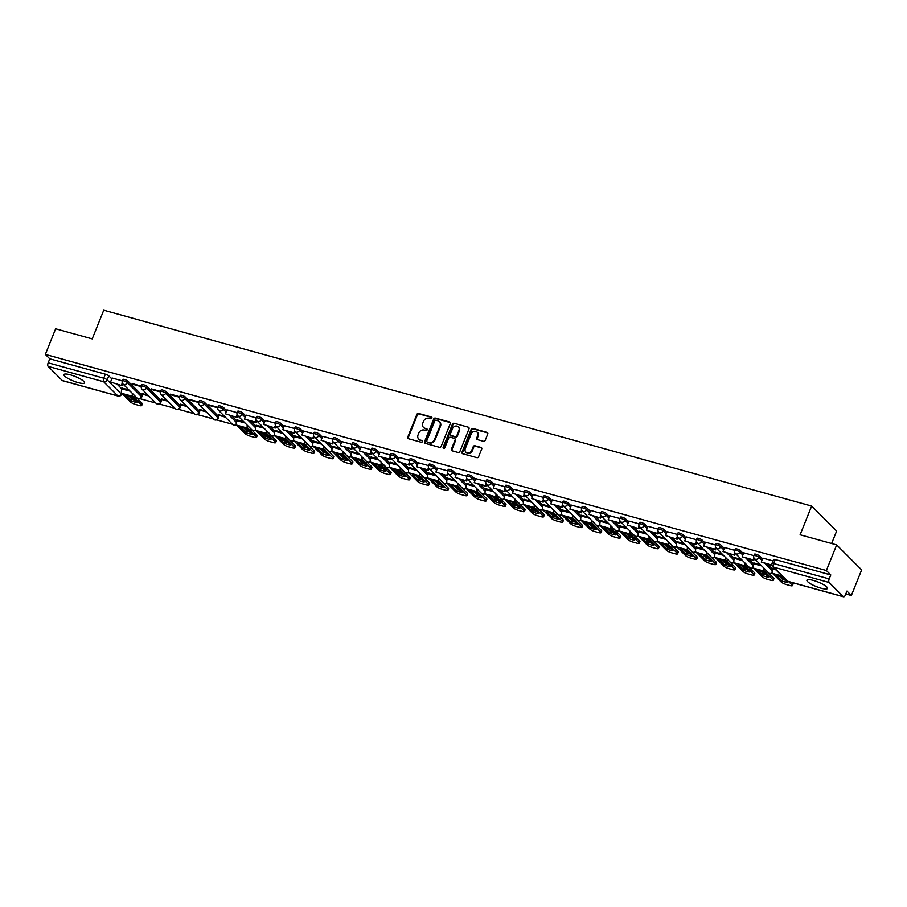 <?xml version="1.0" encoding="UTF-8"?>
<svg xmlns="http://www.w3.org/2000/svg" width="907" height="907" viewBox="0 0 907 907"><rect width="100%" height="100%" fill="white"/><g stroke="black" fill="none" stroke-linecap="round" stroke-linejoin="round"><path stroke-width="1.36" d="M431.879 418.104A0.975 0.85 -45 0 0 431.392 416.982L418.592 413.445A1.395 1.213 -45 0 0 416.88 414.374L407.742 437.129A1.395 1.213 -45 0 0 408.433 438.716L421.233 442.265A0.975 0.85 -45 0 0 421.936 440.496L420.281 440.031A4.467 3.877 -45 0 1 418.751 439.147A4.467 3.877 -45 0 1 418.059 434.918L418.819 433.024A4.467 3.877 -45 0 1 424.295 430.054L425.95 430.508A0.975 0.85 -45 0 0 426.664 428.739L425.009 428.285A4.467 3.877 -45 0 1 423.478 427.39A4.467 3.877 -45 0 1 422.775 423.172L423.546 421.279A4.467 3.877 -45 0 1 429.022 418.297L430.678 418.762A0.975 0.85 -45 0 0 431.879 418.104M431.392 416.982L431.891 417.492A0.975 0.85 -45 0 0 431.891 417.492L419.091 413.943A1.395 1.213 -45 0 0 417.379 414.873L408.241 437.627A1.395 1.213 -45 0 0 408.252 438.648M421.936 440.496L422.435 440.995A0.975 0.85 -45 0 0 422.435 440.995L420.281 440.031M427.186 429.249A0.975 0.85 -45 0 0 427.163 429.238L425.009 428.285M813.307 580.412A11.088 2.438 -158.1 0 0 806.913 580.174A11.088 2.438 -158.1 0 0 821.107 588.212A11.088 2.438 -158.1 0 0 827.501 588.45A11.088 2.438 -158.1 0 0 813.307 580.412M70.315 374.829A11.088 2.438 -158.1 0 0 63.921 374.591A11.088 2.438 -158.1 0 0 78.115 382.618A11.088 2.438 -158.1 0 0 84.51 382.856A11.088 2.438 -158.1 0 0 70.315 374.829M483.476 441.301A1.395 1.213 -45 0 0 485.188 440.371L487.751 433.988A1.395 1.213 -45 0 0 487.059 432.39L472.842 428.455A1.395 1.213 -45 0 0 471.13 429.385L461.992 452.14A1.395 1.213 -45 0 0 462.683 453.727L476.901 457.661A1.395 1.213 -45 0 0 478.613 456.731L481.708 449.022A1.395 1.213 -45 0 0 481.005 447.423L474.928 445.745A1.395 1.213 -45 0 0 473.216 446.675L471.674 450.496A3.73 3.243 -45 0 1 465.234 448.716L471.255 433.739A3.73 3.243 -45 0 1 477.694 435.519L476.697 438.024A1.395 1.213 -45 0 0 477.388 439.612L483.476 441.301M45.35 354.399L55.644 328.776L92.208 338.889L103.749 310.183L811.652 506.061L800.11 534.779L836.673 544.892L826.368 570.514L45.35 354.399L49.772 358.821L48.162 362.811L103.749 378.185A2.846 0.624 21.9 0 1 107.196 379.874L121.334 394.023A2.846 0.624 21.9 0 1 121.515 394.398L121.923 393.4M450.303 423.626A1.395 1.213 -45 0 0 449.6 422.027L435.394 418.093A1.395 1.213 -45 0 0 433.682 419.023L424.533 441.777A1.395 1.213 -45 0 0 425.236 443.364L439.442 447.298A1.395 1.213 -45 0 0 441.153 446.369L450.303 423.626M454.124 423.274L468.329 427.208A1.395 1.213 -45 0 1 469.021 428.807L459.883 451.55A1.395 1.213 -45 0 1 458.171 452.48L452.083 450.802A1.395 1.213 -45 0 1 451.391 449.203L455.099 439.974A1.395 1.213 -45 0 0 454.407 438.376L450.371 437.265A1.395 1.213 -45 0 0 448.659 438.194L444.793 447.797A0.975 0.85 -45 0 1 443.115 447.332L452.412 424.204A1.395 1.213 -45 0 1 454.124 423.274L468.329 427.208M836.673 544.892L861.65 569.891L851.356 595.502L845.766 593.96M140.109 398.706L155.879 403.071M159.247 404L175.028 408.365M178.384 409.295L194.166 413.66M197.522 414.59L213.304 418.955M216.66 419.884L232.441 424.249M235.809 425.179L237.124 425.542M254.946 430.474L256.262 430.848M274.084 435.779L275.399 436.142M293.222 441.074L294.537 441.437M312.359 446.369L313.675 446.732M331.497 451.663L332.812 452.026M350.635 456.958L351.961 457.321M369.773 462.253L371.099 462.615M388.922 467.547L390.237 467.91M408.059 472.842L409.374 473.205M427.197 478.136L428.512 478.511M446.335 483.442L447.65 483.805M465.472 488.737L466.788 489.1M484.61 494.032L485.925 494.394M503.748 499.326L505.063 499.689M522.885 504.621L524.212 504.984M542.035 509.915L543.35 510.278M561.172 515.21L562.487 515.573M580.31 520.505L581.625 520.879M599.448 525.799L600.763 526.173M618.585 531.105L619.9 531.468M637.723 536.4L639.038 536.763M656.861 541.694L658.176 542.057M675.998 546.989L677.325 547.352M695.136 552.284L696.463 552.646M714.285 557.578L715.6 557.941M733.423 562.873L734.738 563.236M752.561 568.167L753.876 568.542M771.698 573.462L773.013 573.836M831.628 543.497L836.628 531.06L811.652 506.061M826.368 570.514L830.789 574.936L829.191 578.927A2.846 1.27 105.5 0 0 829.157 582.498L843.295 596.647A2.846 1.27 105.5 0 0 843.567 596.817A2.846 1.27 105.5 0 0 845.324 595.071L846.934 591.081L851.356 595.502M49.772 358.821L105.348 374.194A2.846 0.624 21.9 0 1 108.806 375.883L111.81 378.888M117.275 384.353L121.901 388.99M62.866 380.702A2.846 1.27 -74.5 0 1 62.549 380.702A2.846 1.27 -74.5 0 1 62.266 380.532L48.128 366.383A2.846 1.27 -74.5 0 1 48.162 362.811M147.081 386.473L146.515 387.89L160.652 402.039A2.846 0.624 21.9 0 1 160.834 402.413L161.401 400.996A2.846 0.624 -158.1 0 0 161.219 400.622L147.081 386.473A2.846 0.624 -158.1 0 0 144.236 384.976A2.846 0.624 -158.1 0 0 141.991 384.727L141.413 386.144L132.184 383.582M148.011 395.191L142.172 393.581M166.219 391.767L165.652 393.185L179.79 407.334A2.846 0.624 21.9 0 1 179.971 407.708L180.538 406.302A2.846 0.624 -158.1 0 0 180.357 405.917L166.219 391.767A2.846 0.624 -158.1 0 0 163.373 390.271A2.846 0.624 -158.1 0 0 161.129 390.021L160.562 391.439L151.322 388.876M167.16 400.486L161.31 398.876M179.699 396.722L170.459 394.171M186.298 405.78L180.448 404.171M204.494 402.357L203.928 403.774L218.065 417.923A2.846 0.624 21.9 0 1 218.247 418.308L218.825 416.891A2.846 0.624 -158.1 0 0 218.632 416.506L204.494 402.357A2.846 0.624 -158.1 0 0 201.649 400.871A2.846 0.624 -158.1 0 0 199.404 400.622L198.837 402.039L189.597 399.465M205.435 411.086L199.585 409.465M217.975 407.322L208.735 404.76M224.573 416.381L218.723 414.76M245.786 415.962L242.77 412.946A2.846 0.624 -158.1 0 0 239.924 411.461A2.846 0.624 -158.1 0 0 237.679 411.211L237.112 412.628L226.977 409.839M243.711 421.676L237.067 419.941M256.262 417.912L246.069 415.089L244.527 419.102L255.445 422.118L256.262 420.077M262.849 426.97L256.205 425.236M284.061 426.551L281.057 423.546A2.846 0.624 -158.1 0 0 278.2 422.05A2.846 0.624 -158.1 0 0 275.955 421.8L275.388 423.218L265.252 420.44M281.986 432.265L275.343 430.53M303.199 431.845L300.194 428.841A2.846 0.624 -158.1 0 0 297.349 427.344A2.846 0.624 -158.1 0 0 295.104 427.095L294.526 428.512L284.345 425.678L282.803 429.691L293.721 432.707L294.548 430.666M301.124 437.559L294.492 435.836M313.675 433.795L303.539 431.029M320.262 442.854L313.629 441.131M341.486 442.446L338.47 439.43A2.846 0.624 -158.1 0 0 335.624 437.934A2.846 0.624 -158.1 0 0 333.379 437.684L332.812 439.101L322.677 436.324M339.411 448.149L332.767 446.425M360.623 447.741L357.607 444.725A2.846 0.624 -158.1 0 0 354.762 443.228A2.846 0.624 -158.1 0 0 352.517 442.99L351.95 444.396L341.769 441.573L340.216 445.575L351.145 448.602L351.961 446.561M358.548 453.443L351.905 451.72M379.761 453.035L376.745 450.019A2.846 0.624 -158.1 0 0 373.899 448.534A2.846 0.624 -158.1 0 0 371.655 448.285L371.088 449.702L360.952 446.913M377.686 458.749L371.042 457.015M398.899 458.33L395.883 455.314A2.846 0.624 -158.1 0 0 393.037 453.829A2.846 0.624 -158.1 0 0 390.792 453.579L390.225 454.997L380.044 452.162L378.502 456.176L389.42 459.191L390.237 457.151M396.824 464.044L390.18 462.309M409.374 460.28L399.227 457.502M415.962 469.338L409.318 467.604M437.174 468.919L434.17 465.903A2.846 0.624 -158.1 0 0 431.313 464.418A2.846 0.624 -158.1 0 0 429.068 464.169L428.501 465.586L418.32 462.751L416.778 466.765L427.696 469.781L428.512 467.74M435.099 474.633L428.455 472.898M447.65 470.869L437.503 468.103M454.237 479.928L447.605 478.193M475.449 479.508L472.445 476.504A2.846 0.624 -158.1 0 0 469.599 475.007A2.846 0.624 -158.1 0 0 467.354 474.758L466.776 476.175L456.652 473.397M473.375 485.222L466.742 483.499M494.598 484.814L491.583 481.798A2.846 0.624 -158.1 0 0 488.737 480.302A2.846 0.624 -158.1 0 0 486.492 480.052L485.925 481.47L475.733 478.647L474.191 482.649L485.109 485.676L485.937 483.624M492.524 490.517L485.88 488.794M513.736 490.109L510.72 487.093A2.846 0.624 -158.1 0 0 507.875 485.596A2.846 0.624 -158.1 0 0 505.63 485.347L505.063 486.764L494.927 483.987M511.661 495.812L505.018 494.088M532.874 495.403L529.858 492.388A2.846 0.624 -158.1 0 0 527.012 490.891A2.846 0.624 -158.1 0 0 524.768 490.653L524.201 492.059L514.065 489.281M530.799 501.106L524.155 499.383M552.012 500.698L548.996 497.682A2.846 0.624 -158.1 0 0 546.15 496.197A2.846 0.624 -158.1 0 0 543.905 495.948L543.338 497.365L533.203 494.576M549.937 506.412L543.293 504.677M562.487 502.648L552.295 499.825L550.753 503.839L561.671 506.854L562.487 504.814M569.074 511.707L562.431 509.972M581.625 507.943L571.433 505.12L569.891 509.133L580.809 512.149L581.625 510.108M588.212 517.001L581.568 515.267M609.425 516.582L606.42 513.566A2.846 0.624 -158.1 0 0 603.574 512.081A2.846 0.624 -158.1 0 0 601.33 511.831L600.751 513.249L590.616 510.471M607.35 522.296L600.717 520.561M628.562 521.876L625.558 518.872A2.846 0.624 -158.1 0 0 622.712 517.375A2.846 0.624 -158.1 0 0 620.467 517.126L619.889 518.543L609.708 515.709L608.166 519.722L619.084 522.738L619.912 520.697M626.488 527.591L619.855 525.856M647.711 527.171L644.696 524.167A2.846 0.624 -158.1 0 0 641.85 522.67A2.846 0.624 -158.1 0 0 639.605 522.421L639.038 523.838L628.902 521.06M645.637 532.885L638.993 531.162M666.849 532.477L663.833 529.461A2.846 0.624 -158.1 0 0 660.988 527.965A2.846 0.624 -158.1 0 0 658.743 527.715L658.176 529.132L647.983 526.309L646.442 530.312L657.36 533.339L658.187 531.287M664.774 538.18L658.131 536.456M677.314 534.416L667.178 531.649M683.912 543.474L677.268 541.751M705.124 543.066L702.109 540.05A2.846 0.624 -158.1 0 0 699.263 538.565A2.846 0.624 -158.1 0 0 697.018 538.316L696.451 539.722L686.316 536.944M703.05 548.769L696.406 547.046M715.589 545.016L705.408 542.193L703.866 546.195L714.784 549.223L715.6 547.182M722.187 554.075L715.544 552.34M743.4 553.655L740.395 550.64A2.846 0.624 -158.1 0 0 737.538 549.154A2.846 0.624 -158.1 0 0 735.294 548.905L734.727 550.322L724.591 547.533M741.325 559.37L734.681 557.635M762.538 558.95L759.533 555.934A2.846 0.624 -158.1 0 0 756.687 554.449A2.846 0.624 -158.1 0 0 754.443 554.2L753.864 555.617L743.683 552.782L742.141 556.796L753.059 559.812L753.887 557.771M760.463 564.664L753.83 562.93M773.013 560.9L762.878 558.134M774.623 568.576L772.968 568.224M768.002 564.415L772.628 569.052M748.865 559.12L753.49 563.757M721.246 545.345L720.68 546.762A2.846 0.624 21.9 0 0 717.834 545.277A2.846 0.624 21.9 0 0 715.589 545.028L716.156 543.61A2.846 0.624 -158.1 0 1 718.401 543.86A2.846 0.624 -158.1 0 1 721.246 545.345L724.262 548.361M729.727 553.826L734.353 558.463M710.589 548.531L715.215 553.168M682.971 534.756L682.404 536.173A2.846 0.624 21.9 0 0 679.558 534.677A2.846 0.624 21.9 0 0 677.314 534.427L677.88 533.01A2.846 0.624 -158.1 0 1 680.125 533.259A2.846 0.624 -158.1 0 1 682.971 534.756L685.987 537.772M691.451 543.236L696.077 547.873M672.302 537.942L676.939 542.567M653.165 532.647L657.802 537.273M634.027 527.352L638.664 531.978M614.889 522.047L619.515 526.684M587.283 508.271L586.704 509.689A2.846 0.624 21.9 0 0 583.859 508.203A2.846 0.624 21.9 0 0 581.614 507.954L582.181 506.537A2.846 0.624 -158.1 0 1 584.425 506.786A2.846 0.624 -158.1 0 1 587.283 508.271L590.287 511.287M595.752 516.752L600.377 521.389M568.145 502.977L567.567 504.394A2.846 0.624 21.9 0 0 564.721 502.909A2.846 0.624 21.9 0 0 562.476 502.659L563.043 501.242A2.846 0.624 -158.1 0 1 565.288 501.492A2.846 0.624 -158.1 0 1 568.145 502.977L571.149 505.993M576.614 511.457L581.24 516.094M557.476 506.163L562.102 510.8M538.339 500.868L542.964 505.505M519.189 495.573L523.827 500.211M500.052 490.279L504.689 494.905M480.914 484.984L485.551 489.61M453.307 471.209L452.74 472.615A2.846 0.624 21.9 0 0 449.883 471.13A2.846 0.624 21.9 0 0 447.639 470.88L448.217 469.463A2.846 0.624 -158.1 0 1 450.462 469.713A2.846 0.624 -158.1 0 1 453.307 471.209L456.312 474.214M461.776 479.69L466.413 484.315M442.639 474.384L447.264 479.021M415.032 460.609L414.454 462.026A2.846 0.624 21.9 0 0 411.608 460.541A2.846 0.624 21.9 0 0 409.363 460.291L409.93 458.874A2.846 0.624 -158.1 0 1 412.175 459.123A2.846 0.624 -158.1 0 1 415.032 460.609L418.036 463.624M423.501 469.089L428.127 473.726M404.363 463.794L408.989 468.431M385.226 458.5L389.851 463.137M366.088 453.205L370.714 457.842M346.939 447.911L351.576 452.548M319.332 434.136L318.765 435.553A2.846 0.624 21.9 0 0 315.919 434.056A2.846 0.624 21.9 0 0 313.675 433.807L314.241 432.39A2.846 0.624 -158.1 0 1 316.486 432.639A2.846 0.624 -158.1 0 1 319.332 434.136L322.348 437.151M327.801 442.616L332.438 447.242M308.663 437.321L313.3 441.947M289.526 432.015L294.151 436.652M261.919 418.24L261.341 419.658A2.846 0.624 21.9 0 0 258.495 418.172A2.846 0.624 21.9 0 0 256.25 417.923L256.817 416.506A2.846 0.624 -158.1 0 1 259.062 416.755A2.846 0.624 -158.1 0 1 261.919 418.24L264.923 421.256M270.388 426.721L275.014 431.358M251.25 421.426L255.876 426.063M223.632 407.651L223.065 409.068A2.846 0.624 21.9 0 0 220.22 407.583A2.846 0.624 21.9 0 0 217.975 407.334L218.542 405.917A2.846 0.624 -158.1 0 1 220.786 406.166A2.846 0.624 -158.1 0 1 223.632 407.651L226.648 410.667M232.113 416.132L236.738 420.769M185.357 397.062L184.79 398.479A2.846 0.624 21.9 0 0 181.944 396.983A2.846 0.624 21.9 0 0 179.699 396.733L180.266 395.327A2.846 0.624 -158.1 0 1 182.511 395.565A2.846 0.624 -158.1 0 1 185.357 397.062L199.495 411.211L198.928 412.628A2.846 0.624 21.9 0 1 199.109 413.014L199.676 411.597A2.846 0.624 -158.1 0 0 199.495 411.211M122.853 383.876L122.116 385.702L110.552 382.028L112.094 378.015L122.286 380.838L122.842 379.432A2.846 0.624 -158.1 0 1 125.087 379.682A2.846 0.624 -158.1 0 1 127.944 381.178L142.082 395.327L141.515 396.744A2.846 0.624 21.9 0 1 141.696 397.119L142.263 395.701A2.846 0.624 -158.1 0 0 142.082 395.327M128.873 389.897L122.23 388.173M141.98 394.069L148.759 395.94M161.117 399.363L167.908 401.234M180.255 404.658L187.046 406.54M199.393 409.953L206.184 411.835M218.53 415.247L225.321 417.129M830.789 574.936L775.213 559.551A2.846 0.624 -158.1 0 0 773.58 559.494L771.97 563.485A2.846 0.624 21.9 0 1 773.614 563.542L829.191 578.927M131.98 384.069L141.265 386.631M151.118 389.364L160.414 391.926M170.267 394.658L179.552 397.232M189.404 399.953L198.69 402.527M208.542 405.248L217.827 407.821M423.739 427.628A4.467 3.877 -45 0 0 423.977 427.9A4.467 3.877 -45 0 0 425.508 428.784M419.011 439.385A4.467 3.877 -45 0 0 419.249 439.646A4.467 3.877 -45 0 0 420.78 440.53M450.291 422.594A1.395 1.213 -45 0 0 450.099 422.526L435.893 418.592A1.395 1.213 -45 0 0 434.181 419.522L425.032 442.276A1.395 1.213 -45 0 0 425.043 443.296M436.006 420.236A0.975 0.85 -45 0 0 434.804 420.882L426.778 440.847A0.975 0.85 -45 0 0 427.265 441.97L429.011 442.446A4.467 3.877 -45 0 0 434.498 439.476L439.986 425.825A4.467 3.877 -45 0 0 439.283 421.596A4.467 3.877 -45 0 0 437.752 420.712L436.006 420.236M439.521 421.868A4.467 3.877 -45 0 1 439.782 422.095A4.467 3.877 -45 0 1 440.485 426.324L434.997 439.974A4.467 3.877 -45 0 1 429.51 442.945L427.764 442.469M455.087 438.954A1.395 1.213 -45 0 1 455.597 440.473L451.89 449.702A1.395 1.213 -45 0 0 451.901 450.734M454.622 423.773A1.395 1.213 -45 0 0 452.91 424.703L443.614 447.831A0.975 0.85 -45 0 0 443.58 448.443M458.953 430.406A3.73 3.243 -45 0 0 452.502 428.626L450.382 433.897A1.395 1.213 -45 0 0 451.085 435.496L455.11 436.607A1.395 1.213 -45 0 0 456.822 435.677L458.953 430.406L459.452 430.904A3.73 3.243 -45 0 0 458.602 427.14M450.892 435.428A1.395 1.213 -45 0 0 451.584 435.995L451.085 435.496M459.452 430.904L457.332 436.176A1.395 1.213 -45 0 1 455.609 437.117L451.584 435.995M477.354 432.254A3.73 3.243 -45 0 1 478.204 436.029L477.195 438.523A1.395 1.213 -45 0 0 477.207 439.544M466.085 452.48A3.73 3.243 -45 0 0 472.184 450.994L471.674 450.496M481.696 448.001A1.395 1.213 -45 0 0 481.515 447.933L475.427 446.244A1.395 1.213 -45 0 0 473.715 447.174L472.184 450.994M487.739 432.956A1.395 1.213 -45 0 0 487.558 432.888L473.341 428.954A1.395 1.213 -45 0 0 471.629 429.884L462.491 452.638A1.395 1.213 -45 0 0 462.502 453.659M128.204 395.735A8.821 1.939 -158.1 0 0 125.597 395.18L131.402 400.985A8.821 1.939 21.9 0 0 137.048 402.549L131.243 396.744A8.821 1.939 -158.1 0 0 128.204 395.735M121.47 385.044L122.298 383.003M122.116 385.702L110.552 382.028M133.284 394.307A1.712 0.76 105.5 0 0 133.488 394.726L142.082 403.32A4.263 0.941 21.9 0 1 142.354 403.898L141.685 405.576A4.263 0.941 -158.1 0 1 139.225 405.474L135.665 404.499A4.263 0.941 -158.1 0 1 130.483 401.971L121.889 393.377A3.56 1.587 -74.5 0 1 121.935 388.91L122.275 388.071M141.685 405.576A4.263 0.941 -158.1 0 0 141.401 404.998L132.807 396.393A3.56 1.587 -74.5 0 1 132.422 393.445M128.624 395.86L132.071 399.307L131.402 400.985M134.69 400.191A8.821 1.939 21.9 0 1 132.071 399.307M243.031 427.514A8.821 1.939 -158.1 0 0 240.434 426.959L246.239 432.764A8.821 1.939 21.9 0 0 251.885 434.317L246.08 428.512A8.821 1.939 -158.1 0 0 243.031 427.514M237.691 415.644L236.954 417.469L225.39 413.807L226.988 409.817M236.308 416.823L237.124 414.782M236.954 417.469L225.39 413.807M248.121 426.086A1.712 0.76 105.5 0 0 248.314 426.505L256.908 435.099A4.263 0.941 21.9 0 1 257.191 435.677L256.522 437.344A4.263 0.941 -158.1 0 1 254.062 437.253L250.502 436.267A4.263 0.941 -158.1 0 1 245.321 433.75L236.727 425.156A3.56 1.587 -74.5 0 1 236.772 420.689L237.112 419.85M256.522 437.344A4.263 0.941 -158.1 0 0 256.239 436.777L247.645 428.172A3.56 1.587 -74.5 0 1 247.26 425.224M243.461 427.639L246.908 431.086L246.239 432.764M249.527 431.97A8.821 1.939 21.9 0 1 246.908 431.086M262.18 432.809A8.821 1.939 -158.1 0 0 259.572 432.254L265.377 438.058A8.821 1.939 21.9 0 0 271.023 439.623L265.218 433.807A8.821 1.939 -158.1 0 0 262.18 432.809M256.828 420.939L256.091 422.775L244.527 419.102M256.091 422.775L255.445 422.118M267.259 431.381A1.712 0.76 105.5 0 0 267.463 431.8L276.045 440.394A4.263 0.941 21.9 0 1 276.329 440.972L275.66 442.639A4.263 0.941 -158.1 0 1 273.2 442.548L269.64 441.562A4.263 0.941 -158.1 0 1 264.459 439.045L255.865 430.451A3.56 1.587 -74.5 0 1 255.91 425.984L256.25 425.145M275.66 442.639A4.263 0.941 -158.1 0 0 275.377 442.072L266.783 433.467A3.56 1.587 -74.5 0 1 266.397 430.519M262.599 432.934L266.046 436.38L265.377 438.058M268.665 437.265A8.821 1.939 21.9 0 1 266.046 436.38M281.317 438.104A8.821 1.939 -158.1 0 0 278.71 437.548L284.515 443.353A8.821 1.939 21.9 0 0 290.161 444.918L284.356 439.101A8.821 1.939 -158.1 0 0 281.317 438.104M275.966 426.233L275.229 428.07L263.665 424.397L265.263 420.406M274.583 427.412L275.399 425.372M275.229 428.07L263.665 424.397M286.397 436.675A1.712 0.76 105.5 0 0 286.601 437.095L295.194 445.688A4.263 0.941 21.9 0 1 295.467 446.267L294.798 447.933A4.263 0.941 -158.1 0 1 292.337 447.843L288.777 446.868A4.263 0.941 -158.1 0 1 283.596 444.339L275.002 435.745A3.56 1.587 -74.5 0 1 275.048 431.279L275.388 430.44M294.798 447.933A4.263 0.941 -158.1 0 0 294.514 447.366L285.92 438.761A3.56 1.587 -74.5 0 1 285.535 435.813M281.737 438.228L285.183 441.675L284.515 443.353M287.802 442.559A8.821 1.939 21.9 0 1 285.183 441.675M300.455 443.398A8.821 1.939 -158.1 0 0 297.847 442.843L303.652 448.648A8.821 1.939 21.9 0 0 309.298 450.212L303.494 444.407A8.821 1.939 -158.1 0 0 300.455 443.398M295.104 431.539L294.367 433.365L282.803 429.691M294.367 433.365L293.721 432.707M305.534 441.97A1.712 0.76 105.5 0 0 305.738 442.389L314.332 450.983A4.263 0.941 21.9 0 1 314.604 451.561L313.935 453.239A4.263 0.941 -158.1 0 1 311.475 453.137L307.915 452.162A4.263 0.941 -158.1 0 1 302.734 449.634L294.14 441.04A3.56 1.587 -74.5 0 1 294.185 436.573L294.526 435.734M313.935 453.239A4.263 0.941 -158.1 0 0 313.652 452.661L305.058 444.056A3.56 1.587 -74.5 0 1 304.673 441.108M300.875 443.523L304.333 446.97L303.652 448.648M306.951 447.854A8.821 1.939 21.9 0 1 304.333 446.97M319.593 448.693A8.821 1.939 -158.1 0 0 316.997 448.137L322.79 453.942A8.821 1.939 21.9 0 0 328.436 455.507L322.631 449.702A8.821 1.939 -158.1 0 0 319.593 448.693M314.241 436.834L313.516 438.659L301.94 434.986L303.55 430.995M312.858 438.013L313.686 435.961M313.516 438.659L301.94 434.986M324.672 447.264A1.712 0.76 105.5 0 0 324.876 447.684L333.47 456.278A4.263 0.941 21.9 0 1 333.742 456.856L333.073 458.534A4.263 0.941 -158.1 0 1 330.613 458.443L327.053 457.457A4.263 0.941 -158.1 0 1 321.872 454.94L313.278 446.335A3.56 1.587 -74.5 0 1 313.323 441.868L313.663 441.029M333.073 458.534A4.263 0.941 -158.1 0 0 332.79 457.956L324.207 449.362A3.56 1.587 -74.5 0 1 323.81 446.403M320.012 448.818L323.47 452.276L322.79 453.942M326.089 453.149A8.821 1.939 21.9 0 1 323.47 452.276M338.73 453.988A8.821 1.939 -158.1 0 0 336.134 453.432L341.928 459.237A8.821 1.939 21.9 0 0 347.574 460.801L341.769 454.997A8.821 1.939 -158.1 0 0 338.73 453.988M333.391 442.128L332.654 443.954L321.078 440.28L322.688 436.29M331.996 443.308L332.824 441.255M332.654 443.954L321.078 440.28M343.81 452.57A1.712 0.76 105.5 0 0 344.014 452.978L352.608 461.584A4.263 0.941 21.9 0 1 352.88 462.151L352.211 463.828A4.263 0.941 -158.1 0 1 349.751 463.738L346.191 462.751A4.263 0.941 -158.1 0 1 341.009 460.234L332.427 451.629A3.56 1.587 -74.5 0 1 332.472 447.162L332.801 446.323M352.211 463.828A4.263 0.941 -158.1 0 0 351.939 463.25L343.345 454.656A3.56 1.587 -74.5 0 1 342.948 451.697M339.15 454.112L342.608 457.57L341.928 459.237M345.227 458.443A8.821 1.939 21.9 0 1 342.608 457.57M357.868 459.293A8.821 1.939 -158.1 0 0 355.272 458.727L361.077 464.531A8.821 1.939 21.9 0 0 366.711 466.096L360.918 460.291A8.821 1.939 -158.1 0 0 357.868 459.293M352.528 447.423L351.791 449.248L340.216 445.575M351.791 449.248L351.145 448.602M362.959 457.865A1.712 0.76 105.5 0 0 363.151 458.273L371.745 466.878A4.263 0.941 21.9 0 1 372.029 467.445L371.348 469.123A4.263 0.941 -158.1 0 1 368.888 469.032L365.328 468.046A4.263 0.941 -158.1 0 1 360.158 465.529L351.565 456.924A3.56 1.587 -74.5 0 1 351.61 452.457L351.939 451.618M371.348 469.123A4.263 0.941 -158.1 0 0 371.076 468.545L362.483 459.951A3.56 1.587 -74.5 0 1 362.086 456.992M358.299 459.407L361.746 462.865L361.077 464.531M364.365 463.738A8.821 1.939 21.9 0 1 361.746 462.865M377.006 464.588A8.821 1.939 -158.1 0 0 374.41 464.021L380.214 469.837A8.821 1.939 21.9 0 0 385.849 471.391L380.056 465.586A8.821 1.939 -158.1 0 0 377.006 464.588M371.666 452.718L370.929 454.543L359.365 450.87L360.963 446.879M370.283 453.897L371.099 451.856M370.929 454.543L359.365 450.87M382.096 463.16A1.712 0.76 105.5 0 0 382.289 463.568L390.883 472.173A4.263 0.941 21.9 0 1 391.166 472.74L390.486 474.418A4.263 0.941 -158.1 0 1 388.026 474.327L384.477 473.341A4.263 0.941 -158.1 0 1 379.296 470.824L370.702 462.219A3.56 1.587 -74.5 0 1 370.748 457.752L371.076 456.913M390.486 474.418A4.263 0.941 -158.1 0 0 390.214 473.839L381.62 465.246A3.56 1.587 -74.5 0 1 381.223 462.287M377.437 464.701L380.883 468.159L380.214 469.837M383.502 469.044A8.821 1.939 21.9 0 1 380.883 468.159M396.144 469.883A8.821 1.939 -158.1 0 0 393.547 469.316L399.352 475.132A8.821 1.939 21.9 0 0 404.998 476.685L399.193 470.88A8.821 1.939 -158.1 0 0 396.144 469.883M390.804 458.012L390.067 459.838L378.502 456.176M390.067 459.838L389.42 459.191M401.234 468.454A1.712 0.76 105.5 0 0 401.427 468.862L410.021 477.467A4.263 0.941 21.9 0 1 410.304 478.034L409.624 479.712A4.263 0.941 -158.1 0 1 407.175 479.622L403.615 478.635A4.263 0.941 -158.1 0 1 398.434 476.118L389.84 467.524A3.56 1.587 -74.5 0 1 389.885 463.046L390.225 462.219M409.624 479.712A4.263 0.941 -158.1 0 0 409.352 479.145L400.758 470.54A3.56 1.587 -74.5 0 1 400.372 467.581M396.574 469.996L400.021 473.454L399.352 475.132M402.64 474.338A8.821 1.939 21.9 0 1 400.021 473.454M415.293 475.177A8.821 1.939 -158.1 0 0 412.685 474.622L418.49 480.427A8.821 1.939 21.9 0 0 424.136 481.98L418.331 476.175A8.821 1.939 -158.1 0 0 415.293 475.177M409.941 463.307L409.204 465.132L397.64 461.47L399.239 457.479M408.558 464.486L409.374 462.445M409.204 465.132L397.64 461.47M420.372 473.749A1.712 0.76 105.5 0 0 420.576 474.168L429.158 482.762A4.263 0.941 21.9 0 1 429.442 483.34L428.773 485.007A4.263 0.941 -158.1 0 1 426.313 484.916L422.753 483.93A4.263 0.941 -158.1 0 1 417.571 481.413L408.978 472.819A3.56 1.587 -74.5 0 1 409.023 468.352L409.363 467.513M428.773 485.007A4.263 0.941 -158.1 0 0 428.489 484.44L419.896 475.835A3.56 1.587 -74.5 0 1 419.51 472.887M415.712 475.302L419.159 478.749L418.49 480.427M421.778 479.633A8.821 1.939 21.9 0 1 419.159 478.749M434.43 480.472A8.821 1.939 -158.1 0 0 431.823 479.916L437.627 485.721A8.821 1.939 21.9 0 0 443.274 487.286L437.469 481.47A8.821 1.939 -158.1 0 0 434.43 480.472M429.079 468.602L428.342 470.438L416.778 466.765M428.342 470.438L427.696 469.781M439.51 479.043A1.712 0.76 105.5 0 0 439.714 479.463L448.307 488.057A4.263 0.941 21.9 0 1 448.58 488.635L447.911 490.302A4.263 0.941 -158.1 0 1 445.45 490.211L441.89 489.224A4.263 0.941 -158.1 0 1 436.709 486.708L428.115 478.114A3.56 1.587 -74.5 0 1 428.161 473.647L428.501 472.808M447.911 490.302A4.263 0.941 -158.1 0 0 447.627 489.735L439.033 481.129A3.56 1.587 -74.5 0 1 438.648 478.182M434.85 480.597L438.296 484.043L437.627 485.721M440.915 484.928A8.821 1.939 21.9 0 1 438.296 484.043M453.568 485.767A8.821 1.939 -158.1 0 0 450.96 485.211L456.765 491.016A8.821 1.939 21.9 0 0 462.411 492.58L456.606 486.764A8.821 1.939 -158.1 0 0 453.568 485.767M448.217 473.896L447.48 475.733L435.916 472.059L437.525 468.069M446.834 475.075L447.661 473.035M447.48 475.733L435.916 472.059M458.647 484.338A1.712 0.76 105.5 0 0 458.851 484.757L467.445 493.351A4.263 0.941 21.9 0 1 467.717 493.93L467.048 495.596A4.263 0.941 -158.1 0 1 464.588 495.505L461.028 494.53A4.263 0.941 -158.1 0 1 455.847 492.002L447.253 483.408A3.56 1.587 -74.5 0 1 447.298 478.941L447.639 478.102M467.048 495.596A4.263 0.941 -158.1 0 0 466.765 495.029L458.171 486.424A3.56 1.587 -74.5 0 1 457.786 483.476M453.988 485.891L457.445 489.338L456.765 491.016M460.064 490.222A8.821 1.939 21.9 0 1 457.445 489.338M472.706 491.061A8.821 1.939 -158.1 0 0 470.109 490.506L475.903 496.31A8.821 1.939 21.9 0 0 481.549 497.875L475.744 492.07A8.821 1.939 -158.1 0 0 472.706 491.061M467.354 479.202L466.629 481.027L455.053 477.354L456.663 473.363M465.971 480.37L466.799 478.329M466.629 481.027L455.053 477.354M477.785 489.633A1.712 0.76 105.5 0 0 477.989 490.052L486.583 498.646A4.263 0.941 21.9 0 1 486.855 499.224L486.186 500.902A4.263 0.941 -158.1 0 1 483.726 500.8L480.166 499.825A4.263 0.941 -158.1 0 1 474.985 497.297L466.391 488.703A3.56 1.587 -74.5 0 1 466.436 484.236L466.776 483.397M486.186 500.902A4.263 0.941 -158.1 0 0 485.903 500.324L477.32 491.719A3.56 1.587 -74.5 0 1 476.923 488.771M473.125 491.186L476.583 494.632L475.903 496.31M479.202 495.517A8.821 1.939 21.9 0 1 476.583 494.632M491.843 496.356A8.821 1.939 -158.1 0 0 489.247 495.8L495.041 501.605A8.821 1.939 21.9 0 0 500.687 503.17L494.882 497.365A8.821 1.939 -158.1 0 0 491.843 496.356M486.503 484.497L485.767 486.322L474.191 482.649M485.767 486.322L485.109 485.676M496.923 494.927A1.712 0.76 105.5 0 0 497.127 495.347L505.721 503.941A4.263 0.941 21.9 0 1 505.993 504.519L505.324 506.197A4.263 0.941 -158.1 0 1 502.863 506.106L499.303 505.12A4.263 0.941 -158.1 0 1 494.122 502.603L485.54 493.998A3.56 1.587 -74.5 0 1 485.585 489.531L485.914 488.692M505.324 506.197A4.263 0.941 -158.1 0 0 505.052 505.618L496.458 497.025A3.56 1.587 -74.5 0 1 496.061 494.066M492.263 496.48L495.721 499.938L495.041 501.605M498.34 500.811A8.821 1.939 21.9 0 1 495.721 499.938M510.981 501.65A8.821 1.939 -158.1 0 0 508.385 501.095L514.19 506.9A8.821 1.939 21.9 0 0 519.824 508.464L514.031 502.659A8.821 1.939 -158.1 0 0 510.981 501.65M505.641 489.791L504.904 491.617L493.329 487.943L494.939 483.953M504.258 490.97L505.074 488.918M504.904 491.617L493.329 487.943M516.072 500.233A1.712 0.76 105.5 0 0 516.264 500.641L524.858 509.246A4.263 0.941 21.9 0 1 525.142 509.813L524.461 511.491A4.263 0.941 -158.1 0 1 522.001 511.401L518.441 510.414A4.263 0.941 -158.1 0 1 513.271 507.897L504.677 499.292A3.56 1.587 -74.5 0 1 504.723 494.825L505.052 493.986M524.461 511.491A4.263 0.941 -158.1 0 0 524.189 510.913L515.595 502.319A3.56 1.587 -74.5 0 1 515.199 499.36M511.412 501.775L514.859 505.233L514.19 506.9M517.478 506.106A8.821 1.939 21.9 0 1 514.859 505.233M530.119 506.956A8.821 1.939 -158.1 0 0 527.523 506.389L533.327 512.194A8.821 1.939 21.9 0 0 538.962 513.759L533.169 507.954A8.821 1.939 -158.1 0 0 530.119 506.956M524.779 495.086L524.042 496.911L512.478 493.238L514.076 489.247M523.396 496.265L524.212 494.224M524.042 496.911L512.478 493.238M535.209 505.528A1.712 0.76 105.5 0 0 535.402 505.936L543.996 514.541A4.263 0.941 21.9 0 1 544.279 515.108L543.599 516.786A4.263 0.941 -158.1 0 1 541.139 516.695L537.59 515.709A4.263 0.941 -158.1 0 1 532.409 513.192L523.815 504.587A3.56 1.587 -74.5 0 1 523.861 500.12L524.189 499.281M543.599 516.786A4.263 0.941 -158.1 0 0 543.327 516.208L534.733 507.614A3.56 1.587 -74.5 0 1 534.336 504.655M530.55 507.07L533.996 510.528L533.327 512.194M536.615 511.412A8.821 1.939 21.9 0 1 533.996 510.528M549.257 512.251A8.821 1.939 -158.1 0 0 546.66 511.684L552.465 517.5A8.821 1.939 21.9 0 0 558.111 519.053L552.306 513.249A8.821 1.939 -158.1 0 0 549.257 512.251M543.917 500.381L543.18 502.206L531.615 498.533L533.214 494.542M542.533 501.56L543.35 499.519M543.18 502.206L531.615 498.533M554.347 510.822A1.712 0.76 105.5 0 0 554.54 511.231L563.134 519.836A4.263 0.941 21.9 0 1 563.417 520.403L562.737 522.081A4.263 0.941 -158.1 0 1 560.277 521.99L556.728 521.003A4.263 0.941 -158.1 0 1 551.547 518.487L542.953 509.881A3.56 1.587 -74.5 0 1 542.998 505.414L543.338 504.575M562.737 522.081A4.263 0.941 -158.1 0 0 562.465 521.502L553.871 512.909A3.56 1.587 -74.5 0 1 553.474 509.949M549.687 512.364L553.134 515.822L552.465 517.5M555.753 516.707A8.821 1.939 21.9 0 1 553.134 515.822M568.406 517.546A8.821 1.939 -158.1 0 0 565.798 516.979L571.603 522.795A8.821 1.939 21.9 0 0 577.249 524.348L571.444 518.543A8.821 1.939 -158.1 0 0 568.406 517.546M563.054 505.675L562.317 507.501L550.753 503.839M562.317 507.501L561.671 506.854M573.485 516.117A1.712 0.76 105.5 0 0 573.678 516.525L582.271 525.13A4.263 0.941 21.9 0 1 582.555 525.697L581.886 527.375A4.263 0.941 -158.1 0 1 579.426 527.284L575.866 526.298A4.263 0.941 -158.1 0 1 570.684 523.781L562.091 515.187A3.56 1.587 -74.5 0 1 562.136 510.709L562.476 509.881M581.886 527.375A4.263 0.941 -158.1 0 0 581.602 526.808L573.009 518.203A3.56 1.587 -74.5 0 1 572.623 515.244M568.825 517.659L572.272 521.117L571.603 522.795M574.891 522.001A8.821 1.939 21.9 0 1 572.272 521.117M587.543 522.84A8.821 1.939 -158.1 0 0 584.936 522.285L590.74 528.089A8.821 1.939 21.9 0 0 596.387 529.643L590.582 523.838A8.821 1.939 -158.1 0 0 587.543 522.84M582.192 510.97L581.455 512.795L569.891 509.133M581.455 512.795L580.809 512.149M592.622 521.412A1.712 0.76 105.5 0 0 592.827 521.831L601.42 530.425A4.263 0.941 21.9 0 1 601.692 531.003L601.024 532.67A4.263 0.941 -158.1 0 1 598.563 532.579L595.003 531.593A4.263 0.941 -158.1 0 1 589.822 529.076L581.228 520.482A3.56 1.587 -74.5 0 1 581.274 516.015L581.614 515.176M601.024 532.67A4.263 0.941 -158.1 0 0 600.74 532.103L592.146 523.498A3.56 1.587 -74.5 0 1 591.761 520.55M587.963 522.965L591.409 526.411L590.74 528.089M594.028 527.296A8.821 1.939 21.9 0 1 591.409 526.411M606.681 528.135A8.821 1.939 -158.1 0 0 604.073 527.579L609.878 533.384A8.821 1.939 21.9 0 0 615.524 534.949L609.719 529.132A8.821 1.939 -158.1 0 0 606.681 528.135M601.33 516.264L600.593 518.101L589.028 514.428L590.638 510.437M599.946 517.443L600.774 515.403M600.593 518.101L589.028 514.428M611.76 526.706A1.712 0.76 105.5 0 0 611.964 527.126L620.558 535.72A4.263 0.941 21.9 0 1 620.83 536.298L620.161 537.964A4.263 0.941 -158.1 0 1 617.701 537.874L614.141 536.887A4.263 0.941 -158.1 0 1 608.96 534.37L600.366 525.777A3.56 1.587 -74.5 0 1 600.411 521.31L600.751 520.471M620.161 537.964A4.263 0.941 -158.1 0 0 619.878 537.398L611.284 528.792A3.56 1.587 -74.5 0 1 610.899 525.845M607.1 528.259L610.558 531.706L609.878 533.384M613.166 532.59A8.821 1.939 21.9 0 1 610.558 531.706M625.819 533.429A8.821 1.939 -158.1 0 0 623.211 532.874L629.016 538.679A8.821 1.939 21.9 0 0 634.662 540.243L628.857 534.427A8.821 1.939 -158.1 0 0 625.819 533.429M620.467 521.559L619.742 523.396L608.166 519.722M619.742 523.396L619.084 522.738M630.898 532.001A1.712 0.76 105.5 0 0 631.102 532.42L639.696 541.014A4.263 0.941 21.9 0 1 639.968 541.592L639.299 543.259A4.263 0.941 -158.1 0 1 636.839 543.168L633.279 542.193A4.263 0.941 -158.1 0 1 628.097 539.665L619.504 531.071A3.56 1.587 -74.5 0 1 619.549 526.604L619.889 525.765M639.299 543.259A4.263 0.941 -158.1 0 0 639.016 542.692L630.433 534.087A3.56 1.587 -74.5 0 1 630.036 531.139M626.238 533.554L629.696 537.001L629.016 538.679M632.315 537.885A8.821 1.939 21.9 0 1 629.696 537.001M644.956 538.724A8.821 1.939 -158.1 0 0 642.36 538.168L648.154 543.973A8.821 1.939 21.9 0 0 653.8 545.538L647.995 539.733A8.821 1.939 -158.1 0 0 644.956 538.724M639.605 526.865L638.879 528.69L627.304 525.017L628.914 521.026M638.222 528.033L639.05 525.992M638.879 528.69L627.304 525.017M650.036 537.295A1.712 0.76 105.5 0 0 650.24 537.715L658.833 546.309A4.263 0.941 21.9 0 1 659.106 546.887L658.437 548.565A4.263 0.941 -158.1 0 1 655.976 548.463L652.416 547.488A4.263 0.941 -158.1 0 1 647.235 544.971L638.653 536.366A3.56 1.587 -74.5 0 1 638.698 531.899L639.027 531.06M658.437 548.565A4.263 0.941 -158.1 0 0 658.165 547.987L649.571 539.382A3.56 1.587 -74.5 0 1 649.174 536.434M645.376 538.849L648.834 542.295L648.154 543.973M651.453 543.18A8.821 1.939 21.9 0 1 648.834 542.295M664.094 544.019A8.821 1.939 -158.1 0 0 661.498 543.463L667.303 549.268A8.821 1.939 21.9 0 0 672.937 550.832L667.144 545.028A8.821 1.939 -158.1 0 0 664.094 544.019M658.754 532.16L658.017 533.985L646.442 530.312M658.017 533.985L657.36 533.339M669.185 542.59A1.712 0.76 105.5 0 0 669.377 543.01L677.971 551.603A4.263 0.941 21.9 0 1 678.255 552.182L677.574 553.86A4.263 0.941 -158.1 0 1 675.114 553.769L671.554 552.782A4.263 0.941 -158.1 0 1 666.384 550.266L657.79 541.66A3.56 1.587 -74.5 0 1 657.836 537.193L658.165 536.354M677.574 553.86A4.263 0.941 -158.1 0 0 677.302 553.281L668.708 544.688A3.56 1.587 -74.5 0 1 668.312 541.728M664.525 544.143L667.971 547.601L667.303 549.268M670.59 548.474A8.821 1.939 21.9 0 1 667.971 547.601M683.232 549.313A8.821 1.939 -158.1 0 0 680.635 548.758L686.44 554.562A8.821 1.939 21.9 0 0 692.075 556.127L686.282 550.322A8.821 1.939 -158.1 0 0 683.232 549.313M677.892 537.454L677.155 539.28L665.591 535.606L667.189 531.615M676.509 538.633L677.325 536.593M677.155 539.28L665.591 535.606M688.322 547.896A1.712 0.76 105.5 0 0 688.515 548.304L697.109 556.909A4.263 0.941 21.9 0 1 697.392 557.476L696.712 559.154A4.263 0.941 -158.1 0 1 694.252 559.063L690.703 558.077A4.263 0.941 -158.1 0 1 685.522 555.56L676.928 546.955A3.56 1.587 -74.5 0 1 676.973 542.488L677.302 541.649M696.712 559.154A4.263 0.941 -158.1 0 0 696.44 558.576L687.846 549.982A3.56 1.587 -74.5 0 1 687.449 547.023M683.663 549.438L687.109 552.896L686.44 554.562M689.728 553.769A8.821 1.939 21.9 0 1 687.109 552.896M702.369 554.619A8.821 1.939 -158.1 0 0 699.773 554.052L705.578 559.857A8.821 1.939 21.9 0 0 711.224 561.422L705.419 555.617A8.821 1.939 -158.1 0 0 702.369 554.619M697.029 542.749L696.293 544.574L684.728 540.901L686.327 536.91M695.646 543.928L696.463 541.887M696.293 544.574L684.728 540.901M707.46 553.191A1.712 0.76 105.5 0 0 707.653 553.599L716.247 562.204A4.263 0.941 21.9 0 1 716.53 562.771L715.85 564.449A4.263 0.941 -158.1 0 1 713.39 564.358L709.841 563.372A4.263 0.941 -158.1 0 1 704.66 560.855L696.066 552.25A3.56 1.587 -74.5 0 1 696.111 547.783L696.451 546.944M715.85 564.449A4.263 0.941 -158.1 0 0 715.578 563.871L706.984 555.277A3.56 1.587 -74.5 0 1 706.587 552.318M702.8 554.733L706.247 558.19L705.578 559.857M708.866 559.075A8.821 1.939 21.9 0 1 706.247 558.19M721.507 559.914A8.821 1.939 -158.1 0 0 718.911 559.347L724.716 565.163A8.821 1.939 21.9 0 0 730.362 566.716L724.557 560.911A8.821 1.939 -158.1 0 0 721.507 559.914M716.167 548.043L715.43 549.869L703.866 546.195M715.43 549.869L714.784 549.223M726.598 558.485A1.712 0.76 105.5 0 0 726.79 558.893L735.384 567.499A4.263 0.941 21.9 0 1 735.668 568.065L734.999 569.743A4.263 0.941 -158.1 0 1 732.539 569.653L728.979 568.666A4.263 0.941 -158.1 0 1 723.797 566.149L715.204 557.544A3.56 1.587 -74.5 0 1 715.249 553.077L715.589 552.238M734.999 569.743A4.263 0.941 -158.1 0 0 734.715 569.165L726.122 560.571A3.56 1.587 -74.5 0 1 725.736 557.612M721.938 560.027L725.385 563.485L724.716 565.163M728.004 564.369A8.821 1.939 21.9 0 1 725.385 563.485M740.656 565.208A8.821 1.939 -158.1 0 0 738.049 564.642L743.853 570.458A8.821 1.939 21.9 0 0 749.499 572.011L743.695 566.206A8.821 1.939 -158.1 0 0 740.656 565.208M735.305 553.338L734.568 555.163L723.004 551.501L724.602 547.511M733.922 554.517L734.738 552.476M734.568 555.163L723.004 551.501M745.735 563.78A1.712 0.76 105.5 0 0 745.939 564.188L754.533 572.793A4.263 0.941 21.9 0 1 754.805 573.36L754.136 575.038A4.263 0.941 -158.1 0 1 751.676 574.947L748.116 573.961A4.263 0.941 -158.1 0 1 742.935 571.444L734.341 562.85A3.56 1.587 -74.5 0 1 734.387 558.372L734.727 557.544M754.136 575.038A4.263 0.941 -158.1 0 0 753.853 574.471L745.259 565.866A3.56 1.587 -74.5 0 1 744.874 562.907M741.076 565.322L744.522 568.78L743.853 570.458M747.141 569.664A8.821 1.939 21.9 0 1 744.522 568.78M759.794 570.503A8.821 1.939 -158.1 0 0 757.186 569.947L762.991 575.752A8.821 1.939 21.9 0 0 768.637 577.306L762.832 571.501A8.821 1.939 -158.1 0 0 759.794 570.503M754.443 558.633L753.706 560.458L742.141 556.796M753.706 560.458L753.059 559.812M764.873 569.074A1.712 0.76 105.5 0 0 765.077 569.494L773.671 578.088A4.263 0.941 21.9 0 1 773.943 578.666L773.274 580.333A4.263 0.941 -158.1 0 1 770.814 580.242L767.254 579.256A4.263 0.941 -158.1 0 1 762.073 576.739L753.479 568.145A3.56 1.587 -74.5 0 1 753.524 563.678L753.864 562.839M773.274 580.333A4.263 0.941 -158.1 0 0 772.991 579.766L764.397 571.161A3.56 1.587 -74.5 0 1 764.011 568.213M760.213 570.628L763.671 574.074L762.991 575.752M766.279 574.959A8.821 1.939 21.9 0 1 763.671 574.074M778.932 575.798A8.821 1.939 -158.1 0 0 776.324 575.242L782.129 581.047A8.821 1.939 21.9 0 0 787.775 582.611L781.97 576.795A8.821 1.939 -158.1 0 0 778.932 575.798M771.8 565.004L761.279 562.091L762.889 558.1M771.936 565.503L761.279 562.091M791.958 582.532L792.809 583.382A4.263 0.941 21.9 0 1 793.081 583.961L792.412 585.627A4.263 0.941 -158.1 0 1 789.952 585.537L786.392 584.55A4.263 0.941 -158.1 0 1 781.21 582.033L772.617 573.439A3.56 1.587 -74.5 0 1 772.662 568.972L773.002 568.133M792.412 585.627A4.263 0.941 -158.1 0 0 792.128 585.06L788.716 581.636M779.351 575.922L782.809 579.369L782.129 581.047M785.428 580.253A8.821 1.939 21.9 0 1 782.809 579.369M829.157 582.498L773.58 567.124L787.718 581.274L843.295 596.647M108.806 375.883L107.196 379.874A2.846 2.472 -45 0 1 103.704 381.768L48.128 366.383M121.697 393.116L121.334 394.023A2.846 2.472 -45 0 1 117.842 395.917L103.704 381.768A2.846 1.27 -74.5 0 1 103.749 378.185L105.348 374.194M62.266 380.532L117.842 395.917A2.846 1.27 105.5 0 0 118.125 396.076A2.846 2.846 0 0 0 121.515 394.398M759.533 555.934L758.966 557.351L761.971 560.367M765.259 563.655L772.208 570.616M740.395 550.64L739.817 552.057L742.833 555.073M746.121 558.361L753.071 565.31M715.589 545.028A2.846 2.846 0 0 0 716.213 548.1A2.846 2.472 135 0 0 720.68 546.762L723.695 549.778M726.983 553.066L733.933 560.016M702.109 540.05L701.542 541.468L704.558 544.483M707.845 547.771L714.795 554.721M677.314 534.427A2.846 2.846 0 0 0 677.937 537.5A2.846 2.472 135 0 0 682.404 536.173L685.42 539.189M688.708 542.477L695.646 549.427M663.833 529.461L663.266 530.878L666.271 533.894M669.57 537.182L676.509 544.132M644.696 524.167L644.129 525.584L647.133 528.588M650.421 531.887L657.371 538.837M625.558 518.872L624.991 520.278L627.995 523.294M631.283 526.593L638.233 533.543M606.42 513.566L605.853 514.983L608.858 517.999M612.146 521.287L619.096 528.248M581.614 507.954A2.846 2.846 0 0 0 582.249 511.026A2.846 2.472 135 0 0 586.704 509.689L589.72 512.704M593.008 515.992L599.958 522.954M562.476 502.659A2.846 2.846 0 0 0 563.1 505.732A2.846 2.472 135 0 0 567.567 504.394L570.582 507.41M573.87 510.698L580.82 517.648M548.996 497.682L548.429 499.099L551.445 502.115M554.733 505.403L561.682 512.353M529.858 492.388L529.291 493.805L532.307 496.821M535.595 500.108L542.533 507.058M510.72 487.093L510.153 488.51L513.169 491.526M516.457 494.814L523.396 501.764M491.583 481.798L491.016 483.216L494.02 486.231M497.308 489.519L504.258 496.469M472.445 476.504L471.878 477.921L474.883 480.925M478.17 484.225L485.12 491.175M447.639 470.88A2.846 2.846 0 0 0 448.273 473.953A2.846 2.472 135 0 0 452.74 472.615L455.745 475.631M459.033 478.93L465.983 485.88M434.17 465.903L433.591 467.32L436.607 470.336M439.895 473.624L446.845 480.585M409.363 460.291A2.846 2.846 0 0 0 409.987 463.364A2.846 2.472 135 0 0 414.454 462.026L417.469 465.042M420.757 468.329L427.707 475.291M395.883 455.314L395.316 456.731L398.332 459.747M401.62 463.035L408.569 469.985M376.745 450.019L376.178 451.437L379.194 454.452M382.482 457.74L389.42 464.69M357.607 444.725L357.041 446.142L360.056 449.158M363.344 452.446L370.283 459.396M338.47 439.43L337.903 440.847L340.907 443.863M344.195 447.151L351.145 454.101M313.675 433.807A2.846 2.846 0 0 0 314.298 436.879A2.846 2.472 135 0 0 318.765 435.553L321.77 438.557M325.057 441.856L332.007 448.806M300.194 428.841L299.627 430.258L302.632 433.263M305.92 436.562L312.87 443.512M281.057 423.546L280.478 424.952L283.494 427.968M286.782 431.267L293.732 438.217M256.25 417.923A2.846 2.846 0 0 0 256.874 420.995A2.846 2.472 135 0 0 261.341 419.658L264.356 422.673M267.644 425.961L274.594 432.922M242.77 412.946L242.203 414.363L245.219 417.379M248.507 420.667L255.457 427.628M217.975 407.334A2.846 2.846 0 0 0 218.598 410.406A2.846 2.472 135 0 0 223.065 409.068L226.081 412.084M229.369 415.372L236.308 422.322M218.632 416.506L218.065 417.923A2.846 2.472 135 0 1 214.574 419.816A2.846 2.472 -45 0 1 213.599 419.249A2.846 2.846 0 0 0 218.247 418.308M179.699 396.733A2.846 2.846 0 0 0 180.323 399.806A2.846 2.472 135 0 0 184.79 398.479L198.928 412.628A2.846 2.472 135 0 1 195.436 414.522A2.846 2.472 -45 0 1 194.461 413.955A2.846 2.846 0 0 0 199.109 413.014M180.357 405.917L179.79 407.334A2.846 2.472 135 0 1 176.298 409.227A2.846 2.472 -45 0 1 175.323 408.66A2.846 2.846 0 0 0 179.971 407.708M161.219 400.622L160.652 402.039A2.846 2.472 135 0 1 157.16 403.932A2.846 2.472 -45 0 1 156.185 403.366A2.846 2.846 0 0 0 160.834 402.413M127.944 381.178L127.365 382.595L141.515 396.744A2.846 2.472 135 0 1 138.023 398.638A2.846 2.472 -45 0 1 137.048 398.071A2.846 2.846 0 0 0 141.696 397.119M122.275 380.849A2.846 0.624 21.9 0 1 124.52 381.099A2.846 0.624 21.9 0 1 127.365 382.595A2.846 2.472 135 0 1 122.91 383.922A2.846 2.846 0 0 1 122.275 380.849M141.413 386.144A2.846 0.624 21.9 0 1 143.657 386.393A2.846 0.624 21.9 0 1 146.515 387.89A2.846 2.472 135 0 1 142.048 389.216A2.846 2.846 0 0 1 141.413 386.144M160.562 391.439A2.846 0.624 21.9 0 1 162.806 391.688A2.846 0.624 21.9 0 1 165.652 393.185A2.846 2.472 135 0 1 161.185 394.511A2.846 2.846 0 0 1 160.562 391.439M198.837 402.039A2.846 0.624 21.9 0 1 201.082 402.289A2.846 0.624 21.9 0 1 203.928 403.774A2.846 2.472 135 0 1 199.461 405.1A2.846 2.846 0 0 1 198.837 402.039M237.112 412.628A2.846 0.624 21.9 0 1 239.357 412.878A2.846 0.624 21.9 0 1 242.203 414.363A2.846 2.472 135 0 1 237.736 415.701A2.846 2.846 0 0 1 237.112 412.628M275.388 423.218A2.846 0.624 21.9 0 1 277.633 423.467A2.846 0.624 21.9 0 1 280.478 424.952A2.846 2.472 135 0 1 276.023 426.29A2.846 2.846 0 0 1 275.388 423.218M294.526 428.512A2.846 0.624 21.9 0 1 296.77 428.762A2.846 0.624 21.9 0 1 299.627 430.258A2.846 2.472 135 0 1 295.16 431.585A2.846 2.846 0 0 1 294.526 428.512M332.812 439.101A2.846 0.624 21.9 0 1 335.057 439.351A2.846 0.624 21.9 0 1 337.903 440.847A2.846 2.472 135 0 1 333.436 442.174A2.846 2.846 0 0 1 332.812 439.101M351.95 444.396A2.846 0.624 21.9 0 1 354.195 444.645A2.846 0.624 21.9 0 1 357.041 446.142A2.846 2.472 135 0 1 352.574 447.468A2.846 2.846 0 0 1 351.95 444.396M371.088 449.702A2.846 0.624 21.9 0 1 373.333 449.951A2.846 0.624 21.9 0 1 376.178 451.437A2.846 2.472 135 0 1 371.711 452.763A2.846 2.846 0 0 1 371.088 449.702M390.225 454.997A2.846 0.624 21.9 0 1 392.47 455.246A2.846 0.624 21.9 0 1 395.316 456.731A2.846 2.472 135 0 1 390.849 458.069A2.846 2.846 0 0 1 390.225 454.997M428.501 465.586A2.846 0.624 21.9 0 1 430.746 465.835A2.846 0.624 21.9 0 1 433.591 467.32A2.846 2.472 135 0 1 429.136 468.658A2.846 2.846 0 0 1 428.501 465.586M466.776 476.175A2.846 0.624 21.9 0 1 469.021 476.424A2.846 0.624 21.9 0 1 471.878 477.921A2.846 2.472 135 0 1 467.411 479.247A2.846 2.846 0 0 1 466.776 476.175M485.925 481.47A2.846 0.624 21.9 0 1 488.17 481.719A2.846 0.624 21.9 0 1 491.016 483.216A2.846 2.472 135 0 1 486.549 484.542A2.846 2.846 0 0 1 485.925 481.47M505.063 486.764A2.846 0.624 21.9 0 1 507.308 487.014A2.846 0.624 21.9 0 1 510.153 488.51A2.846 2.472 135 0 1 505.687 489.837A2.846 2.846 0 0 1 505.063 486.764M524.201 492.059A2.846 0.624 21.9 0 1 526.445 492.308A2.846 0.624 21.9 0 1 529.291 493.805A2.846 2.472 135 0 1 524.824 495.131A2.846 2.846 0 0 1 524.201 492.059M543.338 497.365A2.846 0.624 21.9 0 1 545.583 497.614A2.846 0.624 21.9 0 1 548.429 499.099A2.846 2.472 135 0 1 543.962 500.426A2.846 2.846 0 0 1 543.338 497.365M600.751 513.249A2.846 0.624 21.9 0 1 602.996 513.498A2.846 0.624 21.9 0 1 605.853 514.983A2.846 2.472 135 0 1 601.386 516.321A2.846 2.846 0 0 1 600.751 513.249M619.889 518.543A2.846 0.624 21.9 0 1 622.134 518.793A2.846 0.624 21.9 0 1 624.991 520.278A2.846 2.472 135 0 1 620.524 521.616A2.846 2.846 0 0 1 619.889 518.543M639.038 523.838A2.846 0.624 21.9 0 1 641.283 524.087A2.846 0.624 21.9 0 1 644.129 525.584A2.846 2.472 135 0 1 639.662 526.91A2.846 2.846 0 0 1 639.038 523.838M658.176 529.132A2.846 0.624 21.9 0 1 660.421 529.382A2.846 0.624 21.9 0 1 663.266 530.878A2.846 2.472 135 0 1 658.799 532.205A2.846 2.846 0 0 1 658.176 529.132M696.451 539.722A2.846 0.624 21.9 0 1 698.696 539.971A2.846 0.624 21.9 0 1 701.542 541.468A2.846 2.472 135 0 1 697.075 542.794A2.846 2.846 0 0 1 696.451 539.722M734.727 550.322A2.846 0.624 21.9 0 1 736.972 550.572A2.846 0.624 21.9 0 1 739.817 552.057A2.846 2.472 135 0 1 735.362 553.395A2.846 2.846 0 0 1 734.727 550.322M753.864 555.617A2.846 0.624 21.9 0 1 756.109 555.866A2.846 0.624 21.9 0 1 758.966 557.351A2.846 2.472 135 0 1 754.499 558.689A2.846 2.846 0 0 1 753.864 555.617M236.342 424.431A2.846 2.472 135 0 1 233.711 425.111A2.846 2.472 -45 0 1 232.736 424.555A2.846 2.846 0 0 0 236.478 424.793M255.491 429.725A2.846 2.472 135 0 1 252.86 430.406A2.846 2.472 -45 0 1 251.874 429.85A2.846 2.846 0 0 0 255.627 430.088M274.628 435.02A2.846 2.472 135 0 1 271.998 435.711A2.846 2.472 -45 0 1 271.012 435.145A2.846 2.846 0 0 0 274.764 435.383M293.766 440.314A2.846 2.472 135 0 1 291.136 441.006A2.846 2.472 -45 0 1 290.161 440.439A2.846 2.846 0 0 0 293.902 440.689M312.904 445.609A2.846 2.472 135 0 1 310.273 446.301A2.846 2.472 -45 0 1 309.298 445.734A2.846 2.846 0 0 0 313.04 445.983M332.041 450.904A2.846 2.472 135 0 1 329.411 451.595A2.846 2.472 -45 0 1 328.436 451.028A2.846 2.846 0 0 0 332.177 451.278M351.179 456.198A2.846 2.472 135 0 1 348.549 456.89A2.846 2.472 -45 0 1 347.574 456.323A2.846 2.846 0 0 0 351.315 456.572M370.317 461.493A2.846 2.472 135 0 1 367.686 462.185A2.846 2.472 -45 0 1 366.711 461.618A2.846 2.846 0 0 0 370.453 461.867M389.454 466.788A2.846 2.472 135 0 1 386.824 467.479A2.846 2.472 -45 0 1 385.849 466.912A2.846 2.846 0 0 0 389.591 467.162M408.603 472.094A2.846 2.472 135 0 1 405.973 472.774A2.846 2.472 -45 0 1 404.987 472.218A2.846 2.846 0 0 0 408.74 472.456M427.741 477.388A2.846 2.472 135 0 1 425.111 478.068A2.846 2.472 -45 0 1 424.125 477.513A2.846 2.846 0 0 0 427.877 477.751M446.879 482.683A2.846 2.472 135 0 1 444.249 483.374A2.846 2.472 -45 0 1 443.274 482.807A2.846 2.846 0 0 0 447.015 483.057M466.017 487.977A2.846 2.472 135 0 1 463.386 488.669A2.846 2.472 -45 0 1 462.411 488.102A2.846 2.846 0 0 0 466.153 488.351M485.154 493.272A2.846 2.472 135 0 1 482.524 493.964A2.846 2.472 -45 0 1 481.549 493.397A2.846 2.846 0 0 0 485.29 493.646M504.292 498.567A2.846 2.472 135 0 1 501.662 499.258A2.846 2.472 -45 0 1 500.687 498.691A2.846 2.846 0 0 0 504.428 498.941M523.43 503.861A2.846 2.472 135 0 1 520.799 504.553A2.846 2.472 -45 0 1 519.824 503.986A2.846 2.846 0 0 0 523.566 504.235M542.567 509.156A2.846 2.472 135 0 1 539.937 509.847A2.846 2.472 -45 0 1 538.962 509.281A2.846 2.846 0 0 0 542.703 509.53M561.716 514.462A2.846 2.472 135 0 1 559.075 515.142A2.846 2.472 -45 0 1 558.1 514.575A2.846 2.846 0 0 0 561.852 514.825M580.854 519.756A2.846 2.472 135 0 1 578.224 520.437A2.846 2.472 -45 0 1 577.237 519.881A2.846 2.846 0 0 0 580.99 520.119M599.992 525.051A2.846 2.472 135 0 1 597.362 525.731A2.846 2.472 -45 0 1 596.387 525.176A2.846 2.846 0 0 0 600.128 525.414M619.13 530.346A2.846 2.472 135 0 1 616.499 531.037A2.846 2.472 -45 0 1 615.524 530.47A2.846 2.846 0 0 0 619.266 530.72M638.267 535.64A2.846 2.472 135 0 1 635.637 536.332A2.846 2.472 -45 0 1 634.662 535.765A2.846 2.846 0 0 0 638.403 536.014M657.405 540.935A2.846 2.472 135 0 1 654.775 541.626A2.846 2.472 -45 0 1 653.8 541.06A2.846 2.846 0 0 0 657.541 541.309M676.543 546.229A2.846 2.472 135 0 1 673.912 546.921A2.846 2.472 -45 0 1 672.937 546.354A2.846 2.846 0 0 0 676.679 546.604M695.68 551.524A2.846 2.472 135 0 1 693.05 552.216A2.846 2.472 -45 0 1 692.075 551.649A2.846 2.846 0 0 0 695.816 551.898M714.818 556.819A2.846 2.472 135 0 1 712.188 557.51A2.846 2.472 -45 0 1 711.213 556.943A2.846 2.846 0 0 0 714.965 557.193M733.967 562.125A2.846 2.472 135 0 1 731.337 562.805A2.846 2.472 -45 0 1 730.35 562.238A2.846 2.846 0 0 0 734.103 562.487M753.105 567.419A2.846 2.472 135 0 1 750.474 568.099A2.846 2.472 -45 0 1 749.499 567.544A2.846 2.846 0 0 0 753.241 567.782M772.242 572.714A2.846 2.472 135 0 1 769.612 573.394A2.846 2.472 -45 0 1 768.637 572.839A2.846 2.846 0 0 0 772.379 573.077M775.213 559.551L773.614 563.542A2.846 1.27 -74.5 0 0 773.58 567.124A2.846 2.472 135 0 1 772.594 566.558L786.732 580.707A2.846 2.846 0 0 0 787.99 581.432A2.846 1.27 105.5 0 0 788.319 581.432M843.567 596.817L787.99 581.432A2.846 1.27 105.5 0 1 787.718 581.274A2.846 2.472 135 0 1 786.732 580.707M130.166 391.189L121.935 388.91M141.401 404.998L142.082 403.32M132.807 396.393L121.889 393.377M244.992 422.957L236.772 420.689M256.239 436.777L256.908 435.099M247.645 428.172L236.727 425.156M264.141 428.251L255.91 425.984M275.377 442.072L276.045 440.394M266.783 433.467L255.865 430.451M283.279 433.546L275.048 431.279M294.514 447.366L295.194 445.688M285.92 438.761L275.002 435.745M302.416 438.852L294.185 436.573M313.652 452.661L314.332 450.983M305.058 444.056L294.14 441.04M321.554 444.147L313.323 441.868M332.79 457.956L333.47 456.278M324.207 449.362L313.278 446.335M340.692 449.441L332.472 447.162M351.939 463.25L352.608 461.584M343.345 454.656L332.427 451.629M359.83 454.736L351.61 452.457M371.076 468.545L371.745 466.878M362.483 459.951L351.565 456.924M378.967 460.03L370.748 457.752M390.214 473.839L390.883 472.173M381.62 465.246L370.702 462.219M398.105 465.325L389.885 463.046M409.352 479.145L410.021 477.467M400.758 470.54L389.84 467.524M417.243 470.62L409.023 468.352M428.489 484.44L429.158 482.762M419.896 475.835L408.978 472.819M436.392 475.914L428.161 473.647M447.627 489.735L448.307 488.057M439.033 481.129L428.115 478.114M455.529 481.209L447.298 478.941M466.765 495.029L467.445 493.351M458.171 486.424L447.253 483.408M474.667 486.515L466.436 484.236M485.903 500.324L486.583 498.646M477.32 491.719L466.391 488.703M493.805 491.809L485.585 489.531M505.052 505.618L505.721 503.941M496.458 497.025L485.54 493.998M512.943 497.104L504.723 494.825M524.189 510.913L524.858 509.246M515.595 502.319L504.677 499.292M532.08 502.399L523.861 500.12M543.327 516.208L543.996 514.541M534.733 507.614L523.815 504.587M551.218 507.693L542.998 505.414M562.465 521.502L563.134 519.836M553.871 512.909L542.953 509.881M570.356 512.988L562.136 510.709M581.602 526.808L582.271 525.13M573.009 518.203L562.091 515.187M589.505 518.282L581.274 516.015M600.74 532.103L601.42 530.425M592.146 523.498L581.228 520.482M608.642 523.577L600.411 521.31M619.878 537.398L620.558 535.72M611.284 528.792L600.366 525.777M627.78 528.872L619.549 526.604M639.016 542.692L639.696 541.014M630.433 534.087L619.504 531.071M646.918 534.178L638.698 531.899M658.165 547.987L658.833 546.309M649.571 539.382L638.653 536.366M666.055 539.472L657.836 537.193M677.302 553.281L677.971 551.603M668.708 544.688L657.79 541.66M685.193 544.767L676.973 542.488M696.44 558.576L697.109 556.909M687.846 549.982L676.928 546.955M704.331 550.061L696.111 547.783M715.578 563.871L716.247 562.204M706.984 555.277L696.066 552.25M723.469 555.356L715.249 553.077M734.715 569.165L735.384 567.499M726.122 560.571L715.204 557.544M742.618 560.651L734.387 558.372M753.853 574.471L754.533 572.793M745.259 565.866L734.341 562.85M761.755 565.945L753.524 563.678M772.991 579.766L773.671 578.088M764.397 571.161L753.479 568.145M775.904 569.868L772.662 568.972M792.128 585.06L792.809 583.382M782.095 576.058L772.617 573.439M137.048 398.071L122.91 383.922M156.185 403.366L142.048 389.216M175.323 408.66L161.185 394.511M194.461 413.955L180.323 399.806M213.599 419.249L199.461 405.1M232.736 424.555L218.598 410.406M251.874 429.85L237.736 415.701M271.012 435.145L256.874 420.995M290.161 440.439L276.023 426.29M309.298 445.734L295.16 431.585M328.436 451.028L314.298 436.879M347.574 456.323L333.436 442.174M366.711 461.618L352.574 447.468M385.849 466.912L371.711 452.763M404.987 472.218L390.849 458.069M424.125 477.513L409.987 463.364M443.274 482.807L429.136 468.658M462.411 488.102L448.273 473.953M481.549 493.397L467.411 479.247M500.687 498.691L486.549 484.542M519.824 503.986L505.687 489.837M538.962 509.281L524.824 495.131M558.1 514.575L543.962 500.426M577.237 519.881L563.1 505.732M596.387 525.176L582.249 511.026M615.524 530.47L601.386 516.321M634.662 535.765L620.524 521.616M653.8 541.06L639.662 526.91M672.937 546.354L658.799 532.205M692.075 551.649L677.937 537.5M711.213 556.943L697.075 542.794M730.35 562.238L716.213 548.1M749.499 567.544L735.362 553.395M768.637 572.839L754.499 558.689M771.97 563.485A2.846 2.846 0 0 0 772.594 566.558M62.549 380.702L118.125 396.076"/></g></svg>
